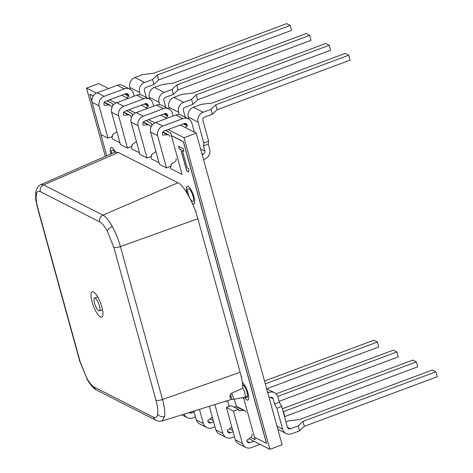 <?xml version="1.0" encoding="UTF-8"?>
<svg xmlns="http://www.w3.org/2000/svg" width="473" height="473" viewBox="0 0 473 473"><rect width="100%" height="100%" fill="white"/><g stroke="black" fill="none" stroke-linecap="round" stroke-linejoin="round"><path stroke-width="0.71" d="M166.484 167.921L159.46 164.35L150.562 132.038A7.887 7.219 -63 0 1 155.747 122.525L175.808 115.045A7.887 7.219 -63 0 1 181.39 115.306L188.414 118.877A7.887 7.219 117 0 0 182.832 118.617L162.771 126.096A7.887 7.219 117 0 0 157.592 135.609L150.574 132.038L157.58 135.609L166.484 167.921L171.291 166.129L170.883 164.657L174.939 161.813A2.72 2.489 -63 0 0 176.08 158.709M169.955 136.466A2.72 2.489 -63 0 0 167.477 134.716L162.753 135.142L162.481 134.155A2.448 2.241 -63 0 1 164.054 131.074L184.269 123.536A2.448 2.241 -63 0 1 187.089 124.978L187.361 125.966L183.299 123.896M194.379 132.204L191.79 122.85A7.887 7.219 117 0 0 188.414 118.877M203.52 159.507A7.887 7.219 117 0 0 204.342 159.253L204.596 159.159A7.887 7.219 117 0 0 209.669 149.232L208.244 144.052L203.437 145.844L204.886 151.1A2.448 2.241 -63 0 1 203.313 154.18L202.899 154.334A2.448 2.241 -63 0 1 202.131 154.482M203.437 145.844L203.833 143.017L208.64 141.226L202.876 120.29A2.448 2.241 -63 0 1 204.448 117.209L212.424 114.235L217.101 109.748L350.055 60.16L348.696 55.211L345.16 53.414L212.206 103.008L201.309 104.326L193.41 107.276A7.887 7.219 117 0 0 188.337 117.203L188.869 119.131M348.696 55.211L215.735 104.805L211.059 109.287L203.159 112.237A7.887 7.219 117 0 0 198.086 122.164L203.833 143.017M208.64 141.226L208.244 144.052M212.424 114.235L211.059 109.287M185.156 127.515L187.361 125.966M217.101 109.748L215.735 104.805M193.883 411.096L196.33 419.983L203.355 423.554A7.887 7.219 117 0 0 206.742 427.521A7.887 7.219 117 0 0 212.324 427.781L214.979 426.794M206.742 427.521L199.718 423.95A7.887 7.219 -63 0 1 196.348 419.989M213.613 421.845L210.887 422.868A2.448 2.241 -63 0 1 208.067 421.425L207.795 420.438L211.851 417.588A2.72 2.489 117 0 0 212.324 417.168M199.446 409.364L203.36 423.548M279.111 401.335L398.248 356.896L396.882 351.947L393.353 350.15L276.096 393.891M396.882 351.947L277.716 396.398M131.068 122.117A7.887 7.219 -63 0 1 136.242 112.604L156.303 105.124A7.887 7.219 -63 0 1 161.884 105.384L168.908 108.956A7.887 7.219 117 0 0 163.327 108.695L143.266 116.175A7.887 7.219 117 0 0 138.092 125.688L131.056 122.117L138.092 125.688L146.979 158L151.786 156.208L151.378 154.736L155.434 151.892A2.72 2.489 -63 0 0 155.913 151.466M150.449 126.545A2.72 2.489 -63 0 0 147.972 124.795L143.248 125.221L142.976 124.233A2.448 2.241 -63 0 1 144.549 121.153L164.764 113.615A2.448 2.241 -63 0 1 167.584 115.057L167.856 116.045L163.794 113.975M173.153 116.033L172.284 112.917A7.887 7.219 117 0 0 168.908 108.956M185.274 117.28L183.37 110.369A2.448 2.241 -63 0 1 184.943 107.288L192.919 104.314L197.596 99.827L330.55 50.239L329.19 45.29L325.655 43.492L192.7 93.086L181.803 94.405L173.904 97.355A7.887 7.219 117 0 0 168.831 107.282L169.364 109.21M329.19 45.29L196.23 94.884L191.553 99.365L183.66 102.316A7.887 7.219 117 0 0 178.587 112.243L179.243 114.637M131.056 122.117L139.955 154.429L146.979 158M192.919 104.314L191.553 99.365M165.651 117.594L167.856 116.045M197.596 99.827L196.23 94.884M184.056 414.147A7.887 7.219 117 0 0 187.237 417.6A7.887 7.219 117 0 0 192.818 417.86L195.473 416.873M266.671 388.776L378.743 346.975L377.383 342.026L373.847 340.229L264.531 381.007M377.383 342.026L265.306 383.834M194.113 411.924L191.382 412.941A2.448 2.241 -63 0 1 189.194 412.551M101.849 306.965A13.593 3.879 69.5 0 1 101.725 317.223A13.593 3.879 69.5 0 1 92.099 302.005A13.593 3.879 69.5 0 1 92.223 291.752A13.593 3.879 69.5 0 1 101.849 306.965M94.535 303.246A6.799 1.939 69.5 0 1 94.594 298.12A6.799 1.939 69.5 0 1 99.413 305.729A6.799 1.939 69.5 0 1 99.348 310.856A6.799 1.939 69.5 0 1 94.535 303.246M242.773 388.221A5.836 1.661 69.5 0 1 244.766 392.909A5.836 1.661 69.5 0 1 244.736 397.302A5.836 1.661 69.5 0 1 244.63 397.338L232.905 399.407A3.678 1.047 69.5 0 0 233.1 397.018A3.678 1.047 69.5 0 0 231.468 393.258L242.773 388.221C242.702 383.774 241.821 378.465 240.136 372.286L197.844 218.751L120.402 246.587C118.356 239.368 115.654 232.669 112.29 226.502C108.891 220.465 105.781 216.675 102.972 215.138L177.913 182.779L118.333 152.472L115.116 152.117L40.814 184.653L43.64 184.961L118.333 152.472M177.913 182.779C183.311 184.369 194.273 204.153 197.844 218.751M232.905 399.407C231.38 399.271 230.381 398.408 229.919 396.817L230.168 394.665L231.468 393.258M155.942 400.217L113.827 247.326L107.27 231.072C104.533 226.183 102.014 223.12 99.726 221.884L40.4 191.707C38.159 190.637 36.788 191.719 36.279 194.965C35.859 198.353 36.433 202.952 38.006 208.759L80.12 361.65L86.671 377.903C89.415 382.793 91.928 385.856 94.216 387.091L153.548 417.269C155.783 418.345 157.154 417.257 157.663 414.011C158.088 410.635 157.515 406.041 155.942 400.217A5.439 1.543 -15.4 0 0 162.517 399.484C164.444 406.674 165.148 412.361 164.639 416.542L162.115 420.964L231.865 399.289M241.981 376.969L241.354 377.206M196.218 210.834L195.432 211.129M245.753 447.363L238.729 443.792A7.887 7.219 -63 0 1 235.353 439.831L242.371 443.39A7.887 7.219 117 0 0 245.753 447.363A7.887 7.219 117 0 0 251.334 447.624L260.085 444.36M245.871 412.084A2.72 2.489 117 0 0 243.394 410.333L238.67 410.759L238.268 409.293L231.244 405.722L226.437 407.513L233.461 411.084L242.359 443.396M253.895 441.214L249.892 442.71A2.448 2.241 -63 0 1 247.072 441.268L246.8 440.28L250.861 437.43A2.72 2.489 117 0 0 252.003 434.326M287.466 427.403A2.448 2.241 117 0 0 290.286 428.845L287.466 427.415L281.701 406.467L279.366 402.257L277.941 397.078A7.887 7.219 117 0 0 274.435 392.691A7.887 7.219 117 0 0 268.853 392.43L268.593 392.525A7.887 7.219 117 0 0 267.795 392.874M290.286 428.845L298.262 425.871L299.622 430.82L291.729 433.765A7.887 7.219 -63 0 1 286.141 433.505A7.887 7.219 -63 0 1 282.635 429.117L276.894 408.264L274.559 404.048L273.11 398.792L270.284 397.35A2.448 2.241 -63 0 1 273.11 398.792M281.701 406.467L276.894 408.264M238.268 409.293L233.461 411.084M235.341 439.825L226.437 407.513M269.184 397.905A2.448 2.241 -63 0 1 269.876 397.503L270.29 397.35M299.622 430.82L304.299 426.333L437.259 376.739L435.893 371.79L432.363 369.998L299.403 419.586L288.506 420.911L285.94 421.869M435.893 371.79L302.939 421.384L298.262 425.871M266.671 388.8A7.887 7.219 -63 0 1 267.411 389.119L274.435 392.691M244.665 410.576L237.641 407.005A2.72 2.489 117 0 0 236.376 406.762L233.757 406.999M279.366 402.257L274.559 404.048M302.939 421.384L304.299 426.333M111.563 112.196A7.887 7.219 -63 0 1 116.742 102.682L136.798 95.203A7.887 7.219 -63 0 1 142.379 95.463L149.403 99.034A7.887 7.219 117 0 0 143.822 98.774L123.76 106.254A7.887 7.219 117 0 0 118.587 115.767L111.551 112.196L118.587 115.767L127.474 148.079L132.28 146.287L131.872 144.815L135.934 141.971A2.72 2.489 -63 0 0 136.407 141.545M130.944 116.624A2.72 2.489 -63 0 0 128.467 114.874L123.743 115.3L123.471 114.312A2.448 2.241 -63 0 1 125.049 111.232L145.258 103.693A2.448 2.241 -63 0 1 148.079 105.136L148.351 106.123L144.289 104.054M153.648 106.112L152.779 102.996A7.887 7.219 117 0 0 149.403 99.034M165.769 107.359L163.865 100.447A2.448 2.241 -63 0 1 165.438 97.367L173.414 94.393L178.09 89.905L311.045 40.317L309.685 35.369L306.149 33.571L173.195 83.165L162.298 84.484L154.399 87.434A7.887 7.219 117 0 0 149.326 97.361L149.858 99.289M309.685 35.369L176.725 84.963L172.048 89.444L164.155 92.395A7.887 7.219 117 0 0 159.082 102.322L159.738 104.716M111.551 112.196L120.449 144.507L127.474 148.079M173.414 94.393L172.048 89.444M146.145 107.673L148.351 106.123M178.09 89.905L176.725 84.963M114.744 152.282A6.799 1.939 -110.5 0 0 112.834 150.112A6.799 1.939 -110.5 0 0 112.19 150.03A6.799 1.939 -110.5 0 0 111.764 153.589M192.363 201.374A6.799 1.939 -110.5 0 0 193.008 201.457A6.799 1.939 -110.5 0 0 192.783 195.373A6.799 1.939 -110.5 0 0 188.898 188.804A6.799 1.939 -110.5 0 0 188.254 188.721A6.799 1.939 -110.5 0 0 188.479 194.805A6.799 1.939 -110.5 0 0 192.363 201.374M245.688 396.888A6.799 1.939 -110.5 0 0 246.356 397.397A6.799 1.939 -110.5 0 0 247.001 397.486A6.799 1.939 -110.5 0 0 246.776 391.402A6.799 1.939 -110.5 0 0 242.897 384.833A6.799 1.939 -110.5 0 0 242.572 384.72M249.011 438.731L269.894 449.35L282.097 444.797L196.26 133.161L184.05 137.714L168.057 129.578M269.894 449.35L184.05 137.714M210 418.883L213.258 420.544M229.506 428.81L232.763 430.465M108.542 88.546L98.739 83.555L86.529 88.108L105.337 156.397M154.913 122.897L148.552 119.657M135.408 112.976L129.052 109.736M115.909 103.049L109.547 99.815M96.403 93.128L86.529 88.108M196.26 133.161L180.266 125.026M167.058 118.309L160.761 115.105M147.552 108.388L141.256 105.183M128.047 98.467L121.75 95.262M250.785 437.478L255.195 439.724L254.575 437.277M255.195 439.724L254.509 437.247M247.905 400.052A9.513 2.714 -110.5 0 1 247.048 399.916A9.513 2.714 -110.5 0 1 245.605 398.638L245.185 397.107M245.588 398.769L245.138 397.131M231.279 427.557L232.072 427.959M211.78 417.635L212.566 418.037M242.277 397.752L243.79 398.526L254.45 437.212L266.553 443.331L183.489 141.752L171.492 135.65L170.812 133.173L165.568 130.507M171.445 135.668L170.812 133.173M170.759 133.191L165.52 130.524M151.934 125.528L151.307 123.252L146.062 120.585M151.892 125.582L151.307 123.252M151.254 123.27L146.015 120.603M132.428 115.607L131.801 113.331L126.557 110.664M132.387 115.66L131.801 113.331M131.754 113.349L126.51 110.682M112.923 105.686L112.296 103.41L107.058 100.743M112.881 105.739L112.296 103.41M112.249 103.427L107.004 100.761M192.345 203.378A9.513 2.714 -110.5 0 0 193.055 203.887A9.513 2.714 -110.5 0 0 193.906 204.023M192.428 203.573A9.513 2.714 -110.5 0 0 192.954 203.922A9.513 2.714 -110.5 0 0 193.859 204.04A9.513 2.714 -110.5 0 0 193.546 195.52A9.513 2.714 -110.5 0 0 188.112 186.327A9.513 2.714 -110.5 0 0 187.207 186.208A9.513 2.714 -110.5 0 0 187.054 193.132M115.465 151.993A9.513 2.714 -110.5 0 0 112.042 147.635A9.513 2.714 -110.5 0 0 111.137 147.517A9.513 2.714 -110.5 0 0 110.865 153.979M244.547 397.35A9.513 2.714 -110.5 0 0 246.953 399.951A9.513 2.714 -110.5 0 0 247.852 400.069A9.513 2.714 -110.5 0 0 247.621 391.804A9.513 2.714 -110.5 0 0 242.3 382.468M266.459 443.367L183.388 141.788L171.392 135.686L182.064 174.425L170.948 168.772L170.321 166.49M159.005 162.7L151.443 158.851L150.816 156.569M139.5 152.779L131.937 148.93L131.311 146.648M119.994 142.858L112.432 139.009L111.805 136.727M93.287 95.954L89.769 94.162L106.738 155.788M227.596 400.613L229.21 406.478M236.5 406.756L234.401 399.141M178.623 146.441L179.302 148.912L180.84 149.693L186.699 170.966L188.621 171.947L188.839 170.357L188.295 168.376L187.142 167.791L182.377 150.479L183.914 151.259L183.228 148.782L178.623 146.441M93.329 95.889L89.769 94.162M111.19 147.499A9.513 2.714 -110.5 0 0 110.96 153.938M187.255 186.191A9.513 2.714 -110.5 0 0 187.249 193.457M178.747 146.506L179.403 148.877L180.94 149.657L186.8 170.93L188.632 171.865M182.377 150.479L183.885 151.159M209.332 406.289L215.836 429.904L222.866 433.469A7.887 7.219 117 0 0 226.248 437.442A7.887 7.219 117 0 0 231.829 437.702L234.484 436.715M226.248 437.442L219.224 433.871A7.887 7.219 -63 0 1 215.854 429.91M233.118 431.766L230.392 432.789A2.448 2.241 -63 0 1 227.572 431.346L227.3 430.359L231.356 427.509A2.72 2.489 117 0 0 231.829 427.089M214.896 404.563L222.854 433.475M284.515 416.683L417.754 366.817L416.388 361.869L412.858 360.071L282.334 408.761M416.388 361.869L283.15 411.735M226.372 402.162A2.72 2.489 117 0 0 225.828 401.163M283.433 411.463L284.793 416.411M107.968 138.157L100.944 134.586L92.046 102.274A7.887 7.219 -63 0 1 97.237 92.761L117.292 85.282A7.887 7.219 -63 0 1 122.874 85.542L129.898 89.113A7.887 7.219 117 0 0 124.316 88.853L104.255 96.332A7.887 7.219 117 0 0 99.082 105.846L92.058 102.274L99.07 105.846L107.968 138.157L112.775 136.366L112.373 134.894L116.429 132.05A2.72 2.489 -63 0 0 116.902 131.624M111.445 106.703A2.72 2.489 -63 0 0 108.961 104.953L104.237 105.378L103.965 104.391A2.448 2.241 -63 0 1 105.544 101.311L125.753 93.772A2.448 2.241 -63 0 1 128.573 95.215L128.845 96.202L124.783 94.133M134.143 96.19L133.28 93.086A7.887 7.219 117 0 0 129.898 89.113M146.263 97.438L144.36 90.526A2.448 2.241 -63 0 1 145.932 87.446L153.908 84.472L158.585 79.984L291.539 30.396L290.18 25.447L286.65 23.65L153.69 73.244L142.793 74.563L134.894 77.513A7.887 7.219 117 0 0 129.821 87.44L130.353 89.367M290.18 25.447L157.219 75.041L152.548 79.523L144.649 82.473A7.887 7.219 117 0 0 139.576 92.401L140.233 94.795M153.908 84.472L152.548 79.523M126.64 97.751L128.845 96.202M158.585 79.984L157.219 75.041M155.747 122.525L162.771 126.096M175.808 115.045L182.832 118.617M184.263 123.536L187.089 124.978M200.599 148.924L204.886 151.1M188.337 117.203L198.086 122.164M201.959 153.861L202.899 154.334M201.847 153.435L203.313 154.18M193.41 107.276L203.159 112.237M167.477 134.716L162.7 132.286M210.887 422.868L208.067 421.431M136.242 112.604L143.266 116.175M156.303 105.124L163.327 108.695M164.758 113.615L167.584 115.057M168.831 107.282L178.587 112.243M173.904 97.355L183.66 102.316M147.972 124.795L143.195 122.365M191.382 412.941L190.075 412.279M230.168 394.665C231.953 396.741 231.451 400.501 229.908 396.593M113.827 247.326A5.439 1.543 -15.4 0 0 120.402 246.587L162.517 399.484L240.136 372.286M99.726 221.884A5.439 4.978 -63 0 1 102.972 215.138L43.64 184.961A5.439 4.978 -63 0 0 40.4 191.707M80.12 361.65A5.439 1.543 164.6 0 1 79.76 361.277L37.645 208.38A5.439 1.543 -15.4 0 0 38.006 208.759M86.671 377.903L79.76 361.277M94.216 387.091A5.439 4.978 117 0 0 96.634 390.119L155.966 420.296A5.439 4.978 117 0 1 153.548 417.269M157.663 414.011C159.3 416.376 161.624 417.216 164.639 416.542M107.27 231.072C107.773 229.316 109.446 227.797 112.29 226.502M36.279 194.965L35.782 192.387C35.57 197.046 35.67 199.961 36.066 201.126L37.645 208.38M268.593 392.525L267.558 391.999M282.635 429.117L276.989 426.244M268.853 392.43L267.481 391.733M249.892 442.71L247.077 441.274M236.376 406.762L243.394 410.333M116.742 102.682L123.76 106.254M136.798 95.203L143.822 98.774M145.252 103.693L148.079 105.136M149.326 97.361L159.082 102.322M154.399 87.434L164.155 92.395M128.467 114.874L123.69 112.444M230.392 432.789L227.572 431.352M97.237 92.761L104.255 96.332M117.292 85.282L124.316 88.853M125.747 93.772L128.573 95.215M129.821 87.44L139.576 92.401M134.894 77.513L144.649 82.473M108.961 104.953L104.184 102.523M168.749 134.953L162.889 131.979M149.243 125.032L143.384 122.058M187.237 417.6L181.815 414.845M97.74 296.949L94.594 298.12M243.648 385.436L242.661 385.743M247.61 396.049L244.736 397.302M102.493 309.685L99.348 310.856M86.801 378.719C90.337 384.886 93.619 388.688 96.634 390.119M162.115 420.97C159.111 421.413 157.066 421.189 155.966 420.296M40.814 184.659C38.147 185.818 36.468 188.39 35.782 192.387M286.141 433.505L277.822 429.271M129.738 115.11L123.885 112.136M110.233 105.189L104.379 102.215"/></g></svg>
